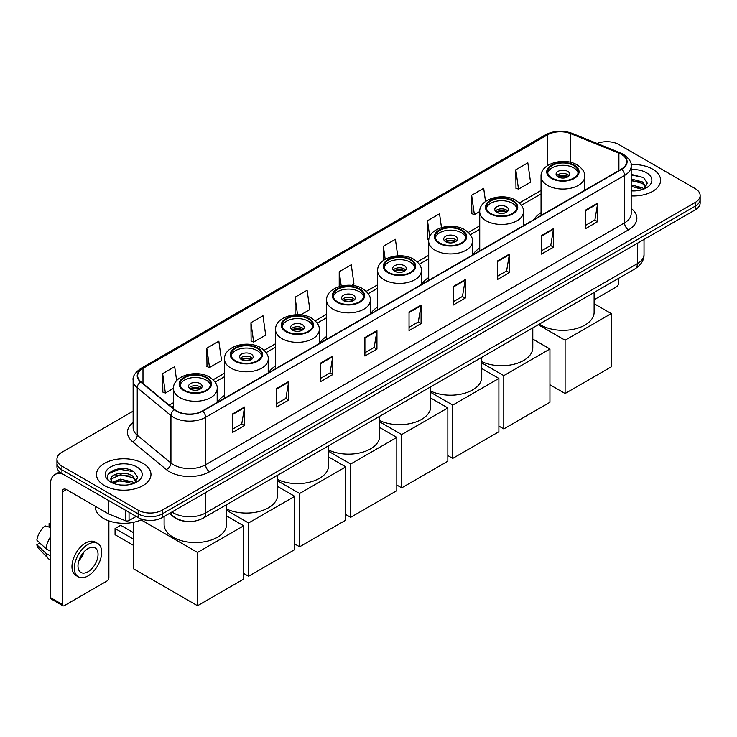 <?xml version="1.0" encoding="UTF-8"?>
<svg xmlns="http://www.w3.org/2000/svg" width="737" height="737" viewBox="0 0 737 737"><rect width="100%" height="100%" fill="white"/><g stroke="black" fill="none" stroke-linecap="round" stroke-linejoin="round"><path stroke-width="1.11" d="M224.518 395.456A30.079 17.366 0 0 0 217.673 402.172M275.564 365.985A30.079 17.366 0 0 0 268.719 372.701M326.602 336.514A30.079 17.366 0 0 0 319.766 343.23M377.648 307.043A30.079 17.366 0 0 0 370.812 313.769M428.694 277.573A30.079 17.366 0 0 0 421.85 284.298M479.732 248.102A30.079 17.366 0 0 0 472.896 254.827M541.05 212.707A30.079 17.366 0 0 0 534.214 219.423M184.766 521.206A17.025 9.83 180 0 1 173.996 517.19L169.446 513.431M133.13 411.135L61.936 452.242A17.025 9.83 0 0 0 56.952 459.197L56.952 466.604A17.025 9.83 0 0 0 61.936 473.559L138.178 517.577A17.025 9.83 0 0 0 162.26 517.577L695.166 209.907A17.025 9.83 0 0 0 700.15 202.951L700.15 199.248A17.025 9.83 0 0 1 695.166 206.194A17.025 9.83 0 0 0 700.15 199.248L700.15 195.545A17.025 9.83 0 0 0 695.166 188.589L618.923 144.572A17.025 9.83 0 0 0 597.145 143.457M56.952 459.197A17.025 9.83 0 0 0 61.936 466.143L138.178 510.161A17.025 9.83 0 0 0 162.26 510.161L162.26 513.873L695.166 206.194L162.26 513.873A17.025 9.83 0 0 1 138.178 513.873A17.025 9.83 0 0 0 162.26 513.873L162.26 517.577M61.936 466.143L61.936 469.847L138.178 513.873L61.936 469.847A17.025 9.83 0 0 1 56.952 462.9A17.025 9.83 0 0 0 61.936 469.847L61.936 473.559M652.623 169.132A27.241 15.726 0 0 0 631.075 164.581A27.241 15.726 0 0 1 652.623 169.132A27.241 15.726 0 0 1 660.61 180.252A27.241 15.726 0 0 0 652.623 169.132M142.996 463.361A27.241 15.726 0 0 0 113.314 459.952A27.241 15.726 0 0 0 96.492 474.481A27.241 15.726 0 0 0 104.47 485.6A27.241 15.726 0 0 0 134.162 489.009A27.241 15.726 0 0 0 150.974 474.481A27.241 15.726 0 0 0 142.996 463.361A27.241 15.726 0 0 0 113.314 459.952A27.241 15.726 0 0 0 96.492 474.481A27.241 15.726 0 0 0 104.47 485.6A27.241 15.726 0 0 0 134.162 489.009A27.241 15.726 0 0 0 150.974 474.481A27.241 15.726 0 0 0 142.996 463.361M621.328 154.3A18.158 10.484 180 0 1 626.643 161.716A18.158 10.484 180 0 1 621.328 169.132L202.389 411.006A18.158 10.484 180 0 1 174.669 409.606L140.951 381.803A18.158 10.484 180 0 1 137.672 375.787A18.158 10.484 180 0 1 142.987 368.38L547.499 134.834A18.158 10.484 180 0 1 570.751 133.664L618.905 153.13A18.158 10.484 180 0 1 621.328 154.3M621.65 154.116A18.618 10.751 0 0 0 619.163 152.909L571.018 133.443A18.618 10.751 0 0 0 547.176 134.65L142.665 368.187A18.618 10.751 0 0 0 140.583 381.95L174.3 409.754A18.618 10.751 0 0 0 202.703 411.191L621.65 169.317A18.618 10.751 0 0 0 621.65 154.116M232.487 413.973L232.487 432.499L244.518 425.553L244.518 407.017L232.487 413.973M232.487 429.21L241.754 423.858L244.472 407.635A4.542 2.626 -120 0 0 244.518 407.017M241.672 423.904L244.518 425.553M276.624 388.482L276.624 407.017L288.664 400.071L288.664 381.536L276.624 388.482M276.624 403.729L285.892 398.376L288.609 382.153A4.542 2.626 -120 0 0 288.664 381.536M285.818 398.422L288.664 400.071M320.761 363L320.761 381.536L332.802 374.58L332.802 356.045L320.761 363M320.761 378.247L330.038 372.894L332.755 356.662A4.542 2.626 -120 0 0 332.802 356.045M329.955 372.94L332.802 374.58M364.907 337.518L364.907 356.045L376.948 349.098L376.948 330.563L364.907 337.518M364.907 352.756L374.175 347.403L376.893 331.18A4.542 2.626 -120 0 0 376.948 330.563M374.101 347.459L376.948 349.098M585.611 210.091L585.611 228.627L597.652 221.671L597.652 203.136L585.611 210.091M585.611 225.338L594.888 219.985L597.606 203.753A4.542 2.626 -120 0 0 597.652 203.136M594.805 220.031L597.652 221.671M541.474 235.573L541.474 254.108L553.505 247.162L553.505 228.627L541.474 235.573M541.474 250.82L550.742 245.467L553.459 229.244A4.542 2.626 -120 0 0 553.505 228.627M550.659 245.513L553.505 247.162M497.328 261.064L497.328 279.59L509.368 272.644L509.368 254.108L497.328 261.064M497.328 276.311L506.605 270.949L509.322 254.726A4.542 2.626 -120 0 0 509.368 254.108M506.522 271.004L509.368 272.644M453.191 286.546L453.191 305.081L465.231 298.126L465.231 279.59L453.191 286.546M453.191 301.792L462.458 296.44L465.176 280.207A4.542 2.626 -120 0 0 465.231 279.59M462.375 296.486L465.231 298.126M409.044 312.027L409.044 330.563L421.085 323.617L421.085 305.081L409.044 312.027M409.044 327.274L418.321 321.922L421.039 305.698A4.542 2.626 -120 0 0 421.085 305.081M418.238 321.968L421.085 323.617M631.185 195.922A27.241 15.726 0 0 0 660.61 180.252A27.241 15.726 0 0 1 631.185 195.922M162.26 510.161L695.166 202.491A17.025 9.83 0 0 0 700.15 195.545M250.939 322.686L253.657 342.051L265.698 335.105L262.98 315.74L250.939 322.686L251.133 341.111M206.802 348.168L209.52 367.533L221.561 360.586L218.843 341.222L206.802 348.168L206.996 366.593M176.659 380.67L174.697 366.704L162.656 373.659L162.849 392.075M397.722 255.822L395.401 239.285L383.369 246.232L383.369 260.483M441.481 227.586L439.547 213.794L427.506 220.75L427.7 239.166M485.536 201.487L483.684 188.313L471.652 195.259L471.846 213.684M515.789 169.777L518.507 189.142L530.548 182.196L527.83 162.831L515.789 169.777L515.983 188.202M300.724 314.883L309.835 309.614L307.117 290.249L295.086 297.204L295.086 314.8M351.77 285.412L353.981 284.132L351.263 264.767L339.223 271.713L339.223 286.582M339.223 271.713L341.231 286.048M383.369 246.232L385.193 259.286M428.823 239.589L427.506 239.101M427.506 220.75L429.735 236.595M471.652 195.259L474.37 214.633L479.741 211.528M474.37 214.633L471.652 213.61M518.507 189.142L515.789 188.128M295.086 297.204L297.536 314.717M253.657 342.051L250.939 341.038M209.52 367.533L206.802 366.519M162.656 373.659L165.374 393.024L173.481 388.344M165.374 393.024L162.656 392.01M631.185 190.736L634.566 190.911M631.185 184.849L642.434 187.815L643.935 189.013M631.185 186.323L642.701 189.473M631.185 178.971L642.434 181.928L646.119 187.023M631.185 180.436L642.434 183.402L645.824 187.401M631.185 190.855A18.499 10.677 0 0 0 646.45 187.806A18.499 10.677 0 0 0 646.45 172.698A18.499 10.677 0 0 0 631.185 169.639M644.368 188.838L647.27 183.145L643.604 177.617L631.185 174.319M631.185 174.89L643.355 177.451M631.185 180.768L639.255 181.781M631.185 186.654L639.255 187.668M594.114 299.756L616.51 286.822A2.837 1.64 120 0 0 618.518 283.349L618.518 278.383M573.736 165.558A15.32 8.844 0 0 0 557.034 163.642A15.32 8.844 0 0 0 547.582 171.813A15.32 8.844 0 0 0 552.068 178.068A15.32 8.844 0 0 0 568.761 179.994A15.32 8.844 0 0 0 578.223 171.813A15.32 8.844 0 0 0 573.736 165.558M578.094 172.974A15.32 8.844 0 0 0 573.736 167.879A15.32 8.844 0 0 0 557.973 165.751A15.32 8.844 0 0 0 547.711 172.974M539.309 324.114A31.212 18.02 0 0 0 540.829 325.054A31.212 18.02 0 0 0 574.842 328.96A31.212 18.02 0 0 0 594.114 312.313L594.114 292.469M567.711 171.352A6.808 3.934 0 0 0 560.295 170.505A6.808 3.934 0 0 0 556.094 174.135A6.808 3.934 0 0 0 558.084 176.917A6.808 3.934 0 0 0 565.509 177.764A6.808 3.934 0 0 0 569.71 174.135A6.808 3.934 0 0 0 567.711 171.352M569.102 175.756A6.808 3.934 0 0 0 567.711 174.595A6.808 3.934 0 0 0 556.693 175.756M557.402 176.447A9.084 5.242 180 0 1 568.006 176.281L568.006 176.733M558.139 176.944A7.941 4.588 180 0 1 567.186 176.76L568.006 176.281M567.048 177.249L567.186 176.76M565.104 393.512L565.104 340.227L611.259 313.584L611.259 366.869L565.104 393.512L549.94 384.76M565.104 340.227L538.259 324.722M594.114 303.69L611.259 313.584M512.418 200.961A15.32 8.844 0 0 0 495.725 199.045A15.32 8.844 0 0 0 486.263 207.217A15.32 8.844 0 0 0 490.75 213.472A15.32 8.844 0 0 0 507.443 215.388A15.32 8.844 0 0 0 516.904 207.217A15.32 8.844 0 0 0 512.418 200.961M516.775 208.378A15.32 8.844 0 0 0 512.418 203.283A15.32 8.844 0 0 0 496.664 201.155A15.32 8.844 0 0 0 486.392 208.378M481.749 361.627A31.212 18.02 0 0 0 514.914 364.004A31.212 18.02 0 0 0 532.796 347.707L532.796 327.873M506.402 206.756A6.808 3.934 0 0 0 498.977 205.899A6.808 3.934 0 0 0 494.776 209.538A6.808 3.934 0 0 0 496.766 212.311A6.808 3.934 0 0 0 504.191 213.168A6.808 3.934 0 0 0 508.392 209.538A6.808 3.934 0 0 0 506.402 206.756M507.784 211.16A6.808 3.934 0 0 0 506.402 209.999A6.808 3.934 0 0 0 495.384 211.16M496.084 211.851A9.084 5.242 180 0 1 506.688 211.685L506.688 212.136M496.83 212.348A7.941 4.588 180 0 1 505.868 212.155L506.688 211.685M505.729 212.652L505.868 212.155M503.795 428.916L503.795 375.63L549.94 348.988L549.94 402.273L503.795 428.916L498.894 426.087M503.795 375.63L481.749 362.908M532.796 339.084L549.94 348.988M461.371 230.432A15.32 8.844 0 0 0 444.678 228.516A15.32 8.844 0 0 0 435.217 236.688A15.32 8.844 0 0 0 439.703 242.943A15.32 8.844 0 0 0 456.406 244.859A15.32 8.844 0 0 0 465.867 236.688A15.32 8.844 0 0 0 461.371 230.432M465.729 237.848A15.32 8.844 0 0 0 461.371 232.745A15.32 8.844 0 0 0 445.618 230.626A15.32 8.844 0 0 0 435.346 237.848M430.712 391.098A31.212 18.02 0 0 0 463.868 393.475A31.212 18.02 0 0 0 481.749 377.178L481.749 357.344M455.355 236.227A6.808 3.934 0 0 0 447.93 235.37A6.808 3.934 0 0 0 443.729 239A6.808 3.934 0 0 0 445.728 241.782A6.808 3.934 0 0 0 453.144 242.639A6.808 3.934 0 0 0 457.355 239A6.808 3.934 0 0 0 455.355 236.227M456.747 240.621A6.808 3.934 0 0 0 455.355 239.47A6.808 3.934 0 0 0 444.337 240.621M445.037 241.321A9.084 5.242 180 0 1 455.641 241.156L455.641 241.607M445.784 241.819A7.941 4.588 180 0 1 454.821 241.625L455.641 241.156M454.692 242.123L454.821 241.625M452.748 458.386L452.748 405.092L498.894 378.45L498.894 431.744L452.748 458.386L447.847 455.558M452.748 405.092L430.712 392.37M481.749 368.555L498.894 378.45M410.334 259.903A15.32 8.844 0 0 0 393.632 257.987A15.32 8.844 0 0 0 384.17 266.158A15.32 8.844 0 0 0 388.666 272.414A15.32 8.844 0 0 0 405.359 274.33A15.32 8.844 0 0 0 414.82 266.158A15.32 8.844 0 0 0 410.334 259.903M414.691 267.319A15.32 8.844 0 0 0 410.334 262.215A15.32 8.844 0 0 0 394.571 260.097A15.32 8.844 0 0 0 384.309 267.319M379.666 420.569A31.212 18.02 0 0 0 412.821 422.946A31.212 18.02 0 0 0 430.712 406.649L430.712 386.814M404.309 265.688A6.808 3.934 0 0 0 396.893 264.841A6.808 3.934 0 0 0 392.683 268.471A6.808 3.934 0 0 0 394.682 271.253A6.808 3.934 0 0 0 402.107 272.11A6.808 3.934 0 0 0 406.308 268.471A6.808 3.934 0 0 0 404.309 265.688M405.7 270.092A6.808 3.934 0 0 0 404.309 268.941A6.808 3.934 0 0 0 393.291 270.092M393.991 270.792A9.084 5.242 180 0 1 404.604 270.626L404.604 271.078M394.737 271.29A7.941 4.588 180 0 1 403.784 271.096L404.604 270.626M403.646 271.594L403.784 271.096M401.702 487.857L401.702 434.563L447.847 407.92L447.847 461.215L401.702 487.857L396.81 485.029M401.702 434.563L379.666 421.84M430.712 398.026L447.847 407.92M359.288 289.374A15.32 8.844 0 0 0 342.585 287.448A15.32 8.844 0 0 0 333.133 295.629A15.32 8.844 0 0 0 337.62 301.884A15.32 8.844 0 0 0 354.313 303.801A15.32 8.844 0 0 0 363.774 295.629A15.32 8.844 0 0 0 359.288 289.374M363.645 296.781A15.32 8.844 0 0 0 359.288 291.686A15.32 8.844 0 0 0 343.534 289.567A15.32 8.844 0 0 0 333.262 296.781M328.619 450.031A31.212 18.02 0 0 0 361.784 452.417A31.212 18.02 0 0 0 379.666 436.12L379.666 416.285M353.272 295.159A6.808 3.934 0 0 0 345.846 294.312A6.808 3.934 0 0 0 341.646 297.941A6.808 3.934 0 0 0 343.635 300.724A6.808 3.934 0 0 0 351.061 301.571A6.808 3.934 0 0 0 355.262 297.941A6.808 3.934 0 0 0 353.272 295.159M354.654 299.563A6.808 3.934 0 0 0 353.272 298.402A6.808 3.934 0 0 0 342.254 299.563M342.954 300.263A9.084 5.242 180 0 1 353.557 300.097L353.557 300.549M343.7 300.76A7.941 4.588 180 0 1 352.737 300.567L353.557 300.097M352.599 301.065L352.737 300.567M350.665 517.319L350.665 464.034L396.81 437.391L396.81 490.676L350.665 517.319L345.764 514.5M350.665 464.034L328.619 451.311M379.666 427.497L396.81 437.391M308.241 318.845A15.32 8.844 0 0 0 291.548 316.919A15.32 8.844 0 0 0 282.087 325.1A15.32 8.844 0 0 0 286.573 331.355A15.32 8.844 0 0 0 303.276 333.271A15.32 8.844 0 0 0 312.737 325.1A15.32 8.844 0 0 0 308.241 318.845M312.599 326.251A15.32 8.844 0 0 0 308.241 321.157A15.32 8.844 0 0 0 292.488 319.038A15.32 8.844 0 0 0 282.216 326.251M277.582 479.501A31.212 18.02 0 0 0 310.738 481.887A31.212 18.02 0 0 0 328.619 465.591L328.619 445.756M302.225 324.63A6.808 3.934 0 0 0 294.8 323.783A6.808 3.934 0 0 0 290.599 327.412A6.808 3.934 0 0 0 292.598 330.194A6.808 3.934 0 0 0 300.014 331.042A6.808 3.934 0 0 0 304.224 327.412A6.808 3.934 0 0 0 302.225 324.63M303.616 329.034A6.808 3.934 0 0 0 302.225 327.873A6.808 3.934 0 0 0 291.207 329.034M291.907 329.734A9.084 5.242 180 0 1 302.511 329.568L302.511 330.019M292.653 330.222A7.941 4.588 180 0 1 301.691 330.038L302.511 329.568M301.562 330.526L301.691 330.038M299.618 546.79L299.618 493.504L345.764 466.862L345.764 520.147L299.618 546.79L294.717 543.97M299.618 493.504L277.582 480.782M328.619 456.968L345.764 466.862M257.204 348.306A15.32 8.844 0 0 0 240.502 346.39A15.32 8.844 0 0 0 231.04 354.561A15.32 8.844 0 0 0 235.536 360.817A15.32 8.844 0 0 0 252.229 362.742A15.32 8.844 0 0 0 261.69 354.561A15.32 8.844 0 0 0 257.204 348.306M261.561 355.722A15.32 8.844 0 0 0 257.204 350.628A15.32 8.844 0 0 0 241.441 348.509A15.32 8.844 0 0 0 231.178 355.722M226.535 508.972A31.212 18.02 0 0 0 259.691 511.349A31.212 18.02 0 0 0 277.582 495.061L277.582 475.227M251.179 354.101A6.808 3.934 0 0 0 243.763 353.253A6.808 3.934 0 0 0 239.553 356.883A6.808 3.934 0 0 0 241.552 359.665A6.808 3.934 0 0 0 248.977 360.513A6.808 3.934 0 0 0 253.178 356.883A6.808 3.934 0 0 0 251.179 354.101M252.57 358.504A6.808 3.934 0 0 0 251.179 357.344A6.808 3.934 0 0 0 240.161 358.504M240.861 359.195A9.084 5.242 180 0 1 251.474 359.03L251.474 359.49M241.607 359.693A7.941 4.588 180 0 1 250.654 359.509L251.474 359.03M250.516 359.997L250.654 359.509M248.572 576.26L248.572 522.975L294.717 496.333L294.717 549.618L248.572 576.26L243.68 573.432M248.572 522.975L226.535 510.253M277.582 486.438L294.717 496.333M206.157 377.777A15.32 8.844 0 0 0 189.455 375.861A15.32 8.844 0 0 0 180.003 384.032A15.32 8.844 0 0 0 184.49 390.288A15.32 8.844 0 0 0 201.183 392.204A15.32 8.844 0 0 0 210.644 384.032A15.32 8.844 0 0 0 206.157 377.777M210.515 385.193A15.32 8.844 0 0 0 206.157 380.099A15.32 8.844 0 0 0 190.404 377.97A15.32 8.844 0 0 0 180.132 385.193M164.111 516.508L164.111 524.523A31.212 18.02 0 0 0 173.25 537.273A31.212 18.02 0 0 0 207.272 541.179A31.212 18.02 0 0 0 226.535 524.523L226.535 504.688M200.142 383.572A6.808 3.934 0 0 0 192.716 382.715A6.808 3.934 0 0 0 188.515 386.354A6.808 3.934 0 0 0 190.505 389.136A6.808 3.934 0 0 0 197.931 389.984A6.808 3.934 0 0 0 202.131 386.354A6.808 3.934 0 0 0 200.142 383.572M201.523 387.975A6.808 3.934 0 0 0 200.142 386.814A6.808 3.934 0 0 0 189.123 387.975M189.824 388.666A9.084 5.242 180 0 1 200.427 388.5L200.427 388.952M190.57 389.164A7.941 4.588 180 0 1 199.607 388.979L200.427 388.5M199.469 389.468L199.607 388.979M133.323 545.26L115.064 534.721L115.064 528.512L133.323 539.051M197.534 605.731L197.534 552.446L243.68 525.803L243.68 579.089L197.534 605.731L133.323 568.66L133.323 522.34M197.534 552.446L141.108 519.871M226.535 515.909L243.68 525.803M115.064 528.512L120.684 525.269L133.323 532.565M129.049 512.307L129.049 520.534L136.17 516.416M62.783 474.048A22.7 13.109 -120 0 0 54.999 474.517A22.7 13.109 -120 0 0 50.3 484.909L50.3 597.504L62.341 604.46L62.341 491.855A5.675 3.28 60 0 1 63.511 489.257A5.675 3.28 60 0 1 66.348 489.543L108.311 513.772L108.311 500.331M62.341 604.46A2.837 1.64 120 0 0 62.921 605.759L50.89 598.803A2.837 1.64 -60 0 1 50.3 597.504M62.921 605.759A2.837 1.64 120 0 0 64.34 605.621L106.883 581.06A2.837 1.64 120 0 0 108.883 577.587L108.883 520.884M129.049 520.534A2.837 1.64 180 0 1 125.419 520.718L108.689 513.947A2.837 1.64 180 0 1 108.311 513.772M88.016 571.746A14.187 8.19 120 0 0 97.284 559.245A14.187 8.19 120 0 0 95.11 547.877A14.187 8.19 120 0 0 88.016 548.577A14.187 8.19 120 0 0 78.748 561.078A14.187 8.19 120 0 0 80.923 572.446A14.187 8.19 120 0 0 88.016 571.746M78.85 560.746A14.187 8.19 120 0 0 83.944 551.93M50.3 523.915L49.093 523.546L49.093 526.393L50.3 527.093M97.671 543.445L95.257 542.063A19.291 11.138 120 0 0 85.612 543.012A19.291 11.138 120 0 0 73.009 560.019A19.291 11.138 120 0 0 75.966 575.477L78.371 576.868A19.291 11.138 120 0 0 88.016 575.91A19.291 11.138 120 0 0 100.628 558.913A19.291 11.138 120 0 0 97.671 543.445A19.291 11.138 120 0 0 88.016 544.403A19.291 11.138 120 0 0 75.414 561.41A19.291 11.138 120 0 0 78.371 576.868M50.3 537.181A18.729 10.815 120 0 0 46.035 548.715L36.85 540.12A14.758 8.522 120 0 1 45.086 525.868L50.3 527.443M50.3 551.184L46.035 548.715M41.816 544.772L39.319 543.335L36.85 544.754L46.035 553.349L50.3 555.818M46.035 553.349A18.729 10.815 120 0 0 48.347 558.582A18.729 10.815 120 0 0 49.766 559.696L50.3 560.009M50.3 523.215A14.758 8.522 120 0 0 49.093 523.546M36.85 544.754A14.758 8.522 120 0 0 38.591 548.429L48.347 558.582M95.359 506.291L95.359 506.918A28.375 16.38 0 0 0 103.668 518.507A28.375 16.38 0 0 0 142.278 519.318M120.656 485.02L124.94 485.139M112.153 482.302L120.417 479.151L132.807 482.044L134.3 483.251M112.918 483.094L120.417 480.625L133.075 483.702M112.282 482.873L110.955 479.769A12.824 7.407 0 0 0 113.028 483.196M136.483 481.252L132.807 476.166C125.106 470.418 109.26 473.965 110.955 479.769L110.909 479.197M110.992 479.944L111.342 478.995L120.417 474.739L132.807 477.631L136.198 481.639M134.742 483.067L137.644 477.383L133.977 471.855C120.997 462.523 97.929 474.821 111.25 482.357L111.904 482.763M136.815 466.926A18.499 10.677 0 0 0 110.651 466.926A18.499 10.677 0 0 0 110.651 482.035A18.499 10.677 0 0 0 136.815 482.035A18.499 10.677 0 0 0 136.815 466.926M108.542 473.707L119.403 469.248L133.719 471.689M115.331 475.872L119.403 475.135L129.629 476.01M115.331 481.758L119.403 481.021L129.629 481.897M171.97 511.966A22.7 13.109 0 0 0 173.49 512.943A22.7 13.109 0 0 0 205.595 512.943L637.376 263.653A22.7 13.109 0 0 0 644.027 254.385C644.193 260.023 641.19 264.841 635.027 268.848L203.246 518.139A11.35 6.55 60 0 0 205.595 512.943L205.595 492.556M637.376 243.265L637.376 263.653A11.35 6.55 60 0 1 635.027 268.848M171.048 512.501A11.35 7.591 129.5 0 0 173.029 516.195L169.584 513.348M695.166 209.907L695.166 202.491M138.178 517.577L138.178 510.161M631.185 208.414A28.375 16.38 180 0 1 628.55 229.833L209.612 471.708A5.675 3.28 60 0 1 205.595 464.752L624.534 222.878A22.7 13.109 0 0 0 631.185 213.61L631.185 166.166A22.7 13.109 180 0 1 624.534 175.434A5.675 3.28 -120 0 0 621.65 169.317M209.612 471.708A28.375 16.38 180 0 1 169.482 471.708A28.375 16.38 180 0 1 166.304 469.515L132.586 441.721A28.375 16.38 180 0 1 133.13 422.494M173.49 464.752A22.7 13.109 0 0 0 205.595 464.752L205.595 417.308A22.7 13.109 180 0 1 170.947 415.557L137.239 387.754A22.7 13.109 180 0 1 133.13 380.237L133.13 427.69A22.7 13.109 0 0 0 137.239 435.208L170.947 463.002A22.7 13.109 0 0 0 173.49 464.752M631.185 166.166C631.941 162.619 629.334 158.667 623.364 154.3L620.379 152.854A5.675 2.653 112 0 0 619.163 152.909M620.379 152.854L572.225 133.388C562.828 130.062 553.911 130.541 545.463 134.834A5.675 3.28 60 0 1 547.176 134.65M142.665 368.187A5.675 3.28 -120 0 0 140.951 368.371C135.064 372.609 132.457 376.561 133.13 380.237M140.583 381.95A5.675 3.796 129.5 0 0 137.239 387.754L137.239 435.208A5.675 3.796 -50.5 0 1 132.586 441.721M572.225 133.388A5.675 2.653 112 0 0 571.018 133.443M174.3 409.754A5.675 3.796 129.5 0 0 170.947 415.557L170.947 463.002A5.675 3.796 -50.5 0 1 166.304 469.515M202.703 411.191A5.675 3.28 60 0 1 205.595 417.308L624.534 175.434L624.534 222.878A5.675 3.28 60 0 0 628.55 229.833M142.987 368.38L142.987 383.48M618.905 153.13L618.905 170.533M570.751 133.664L570.751 162.389M547.499 134.834L547.499 165.632M541.05 190.459L519.392 202.961M479.732 225.854L468.345 232.431M428.694 255.324L417.308 261.902M377.648 284.795L366.261 291.373M326.602 314.266L315.215 320.835M275.564 343.737L264.178 350.305M224.518 373.208L213.131 379.776M173.471 402.669L169.234 405.12M409.044 312.617L421.039 305.698M453.191 287.135L465.176 280.207M497.328 261.644L509.322 254.726M541.474 236.162L553.459 229.244M585.611 210.681L597.606 203.753M364.907 338.099L376.893 331.18M320.761 363.59L332.755 356.662M276.624 389.072L288.609 382.153M232.487 414.553L244.472 407.635M551.46 178.418A16.177 9.341 0 0 0 574.335 178.418A16.177 9.341 0 0 0 574.335 165.217A16.177 9.341 0 0 0 551.46 165.217A16.177 9.341 0 0 0 551.46 178.418M584.745 190.247L584.745 176.447A21.852 12.612 180 0 1 571.258 188.101A21.852 12.612 180 0 1 547.453 185.374A21.852 12.612 180 0 1 541.05 176.447L541.05 215.471M490.151 213.822A16.177 9.341 0 0 0 513.016 213.822A16.177 9.341 0 0 0 513.016 200.611A16.177 9.341 0 0 0 490.151 200.611A16.177 9.341 0 0 0 490.151 213.822M523.436 225.651L523.436 211.851A21.852 12.612 180 0 1 509.949 223.504A21.852 12.612 180 0 1 486.134 220.768A21.852 12.612 180 0 1 479.732 211.851L479.732 250.875M439.105 243.293A16.177 9.341 0 0 0 461.979 243.293A16.177 9.341 0 0 0 461.979 230.082A16.177 9.341 0 0 0 439.105 230.082A16.177 9.341 0 0 0 439.105 243.293M472.389 255.122L472.389 241.321A21.852 12.612 180 0 1 458.902 252.975A21.852 12.612 180 0 1 435.088 250.239A21.852 12.612 180 0 1 428.694 241.321L428.694 280.346M388.058 272.764A16.177 9.341 0 0 0 410.933 272.764A16.177 9.341 0 0 0 410.933 259.553A16.177 9.341 0 0 0 388.058 259.553A16.177 9.341 0 0 0 388.058 272.764M421.343 284.583L421.343 270.792A21.852 12.612 180 0 1 407.856 282.446A21.852 12.612 180 0 1 384.051 279.71A21.852 12.612 180 0 1 377.648 270.792L377.648 309.816M337.021 302.225A16.177 9.341 0 0 0 359.886 302.225A16.177 9.341 0 0 0 359.886 289.024A16.177 9.341 0 0 0 337.021 289.024A16.177 9.341 0 0 0 337.021 302.225M370.306 314.054L370.306 300.263A21.852 12.612 180 0 1 356.819 311.917A21.852 12.612 180 0 1 333.004 309.181A21.852 12.612 180 0 1 326.602 300.263L326.602 339.287M285.974 331.696A16.177 9.341 0 0 0 308.849 331.696A16.177 9.341 0 0 0 308.849 318.495A16.177 9.341 0 0 0 285.974 318.495A16.177 9.341 0 0 0 285.974 331.696M319.259 343.525L319.259 329.734A21.852 12.612 180 0 1 305.772 341.388A21.852 12.612 180 0 1 281.958 338.651A21.852 12.612 180 0 1 275.564 329.734L275.564 368.758M234.928 361.167A16.177 9.341 0 0 0 257.803 361.167A16.177 9.341 0 0 0 257.803 347.965A16.177 9.341 0 0 0 234.928 347.965A16.177 9.341 0 0 0 234.928 361.167M268.213 372.996L268.213 359.195A21.852 12.612 180 0 1 254.726 370.849A21.852 12.612 180 0 1 230.921 368.122A21.852 12.612 180 0 1 224.518 359.195L224.518 398.229M183.891 390.638A16.177 9.341 0 0 0 206.756 390.638A16.177 9.341 0 0 0 206.756 377.436A16.177 9.341 0 0 0 183.891 377.436A16.177 9.341 0 0 0 183.891 390.638M217.175 402.466L217.175 388.666A21.852 12.612 180 0 1 203.688 400.32A21.852 12.612 180 0 1 179.874 397.584A21.852 12.612 180 0 1 173.471 388.666L173.471 408.62M62.341 491.855L66.348 489.543M108.689 500.552L108.689 513.947M125.419 520.718L125.419 510.207M203.246 518.139C194.107 522.726 184.978 522.726 175.848 518.139L173.029 516.195M644.027 254.385L644.027 239.433M545.463 134.834L140.951 368.371M541.05 193.914L521.354 205.282M479.732 229.308L470.307 234.753M428.694 258.779L419.27 264.224M377.648 288.25L368.224 293.695M326.602 317.721L317.177 323.156M275.564 347.191L266.14 352.627M224.518 376.662L215.093 382.098M173.471 406.124L171.703 407.156M584.745 176.447C585.224 172.605 582.7 168.764 577.172 164.931C564.293 156.963 540.295 163.356 541.05 176.447M523.436 211.851C523.915 208 521.391 204.167 515.854 200.335C502.975 192.366 478.976 198.76 479.732 211.851M472.389 241.321C472.868 237.471 470.344 233.638 464.817 229.806C451.938 221.828 427.93 228.23 428.694 241.321M421.343 270.792C421.822 266.941 419.298 263.109 413.77 259.277C400.891 251.299 376.893 257.692 377.648 270.792M370.306 300.263C370.785 296.412 368.26 292.571 362.724 288.738C349.845 280.769 325.846 287.163 326.602 300.263M319.259 329.734C319.738 325.883 317.214 322.041 311.687 318.209C298.807 310.24 274.8 316.634 275.564 329.734M268.213 359.195C268.692 355.354 266.168 351.512 260.64 347.68C247.761 339.711 223.762 346.104 224.518 359.195M217.175 388.666C217.655 384.825 215.13 380.983 209.594 377.151C196.715 369.182 172.716 375.575 173.471 388.666M54.999 474.517L59.596 471.864"/></g></svg>
